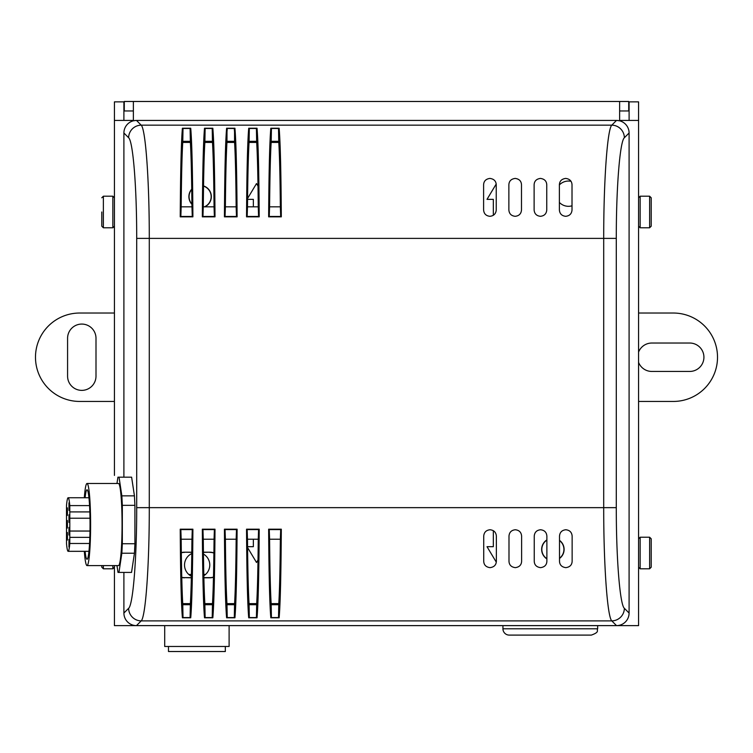 <?xml version="1.0" encoding="UTF-8"?>
<svg xmlns="http://www.w3.org/2000/svg" width="753" height="753" viewBox="0 0 753 753"><rect width="100%" height="100%" fill="white"/><g stroke="black" fill="none" stroke-linecap="round" stroke-linejoin="round"><path stroke-width="1.13" d="M638.572 401.443L673.304 401.443A44.201 44.201 0 0 0 717.515 357.242A44.201 44.201 0 0 0 673.304 313.032L638.572 313.032M114.428 313.032L79.696 313.032A44.201 44.201 0 0 0 35.485 357.242A44.201 44.201 0 0 0 79.696 401.443L114.428 401.443M95.998 376.171A14.213 14.213 0 0 1 81.785 390.374A14.213 14.213 0 0 1 67.582 376.171L67.582 338.276A14.213 14.213 0 0 1 81.785 324.072A14.213 14.213 0 0 1 95.998 338.276L95.998 376.171M638.572 352.103A14.213 14.213 0 0 1 651.825 343.029L689.72 343.029A14.213 14.213 0 0 1 703.923 357.242A14.213 14.213 0 0 1 689.72 371.445L651.825 371.445A14.213 14.213 0 0 1 638.572 362.372M225.326 646.469L225.326 651.524L168.484 651.524L168.484 646.469M229.11 625.63L229.11 646.469L164.7 646.469L164.7 625.63M205.503 574.473L203.799 574.473M191.431 574.473L188.796 574.473M575.565 635.099L572.722 635.099L575.565 635.099M525.048 635.099L527.891 635.099M502.938 628.783A6.316 6.316 0 0 0 509.254 635.099L591.35 635.099C600.169 631.936 596.395 630.628 597.666 628.783L502.938 628.783L502.938 625.63M508.877 101.476L496.491 101.476M281.528 101.476L269.141 101.476M395.203 101.476L382.816 101.476M114.428 298.828L114.428 273.565M114.428 450.388L114.428 425.125M638.572 437.512L638.572 425.125M114.428 412.493L114.428 387.24M114.428 260.933L114.428 235.67M114.428 336.713L114.428 311.45M638.572 475.407L638.572 475.887M133.366 110.955L124.283 110.955L124.283 101.476L133.366 101.476L133.366 120.424L114.428 120.424L114.428 475.407M114.428 374.608L114.428 349.345M638.572 361.732L638.572 349.345M114.428 210.661L114.428 197.785L112.846 196.204L112.846 227.782L114.428 226.201L114.428 210.661M638.572 210.172L638.572 197.785L640.154 196.204L640.154 227.782L638.572 226.201M629.103 120.424L629.103 101.862L638.572 101.862L638.572 625.63L114.428 625.63L114.428 565.588L114.428 567.216L112.846 568.797L112.846 565.588M114.428 120.424L114.428 101.862L123.897 101.862L123.897 120.424M203.442 554.057A12.632 12.632 0 0 1 203.828 575.725M191.394 576.243A12.632 12.632 0 0 1 191.789 553.568M572.016 205.804A12.632 12.632 0 0 1 559.385 202.444M559.385 184.909A12.632 12.632 0 0 1 571 181.304M133.366 101.476L628.717 101.476L628.717 110.955L619.634 110.955M638.572 120.424L619.634 120.424L619.634 101.476M651.204 567.216L651.204 538.8L649.623 537.218L649.623 568.797L651.204 567.216M651.204 205.682L651.204 218.304M651.204 226.201L651.204 197.785L649.623 196.204L649.623 227.782L651.204 226.201M101.796 211.988L101.796 226.201L101.796 211.988M101.796 565.588L101.796 567.216L101.796 565.588M66.499 505.592A26.788 2.334 90 0 1 68.156 497.742A26.788 2.334 90 0 1 69.803 505.592L69.803 543.478A26.788 2.334 90 0 1 68.156 551.328A26.788 2.334 90 0 1 66.499 543.478L66.499 505.592M67.422 515.447L67.422 507.87L67.422 515.447M68.965 535.025L68.965 527.448L68.965 535.025M68.965 510.393L68.965 502.816L68.965 510.393M67.422 528.079L67.422 520.502L67.422 528.079M68.965 547.026L68.965 539.449L68.965 547.026M68.965 522.394L68.965 514.817L68.965 522.394M67.422 540.08L67.422 532.503L67.422 540.08M89.833 537.36L69.803 537.36M69.803 531.044L90.002 531.044M69.803 543.478L89.56 543.478M85.098 497.742A34.732 3.031 90 0 1 87.028 489.798A34.732 3.031 90 0 1 90.049 524.54A34.732 3.031 90 0 1 87.028 559.272A34.732 3.031 90 0 1 85.098 551.328M89.56 505.592L69.803 505.592M90.002 518.224L69.803 518.224M69.803 511.908L89.842 511.908M84.317 497.742A41.048 3.577 90 0 1 87.028 483.492A41.048 3.577 90 0 1 90.605 524.54A41.048 3.577 90 0 1 87.028 565.588A41.048 3.577 90 0 1 84.317 551.328M87.028 565.588L118.475 565.588A41.048 3.577 90 0 0 122.061 524.54A41.048 3.577 90 0 0 118.475 483.492L87.028 483.492M134.439 495.86L134.919 505.329L122.334 505.329L121.854 495.86L134.439 495.86L131.615 477.176L117.92 477.176L116.969 483.492M134.919 543.741L134.439 553.22L121.854 553.22L122.334 543.741L134.919 543.741L134.919 505.329M116.969 565.588L118.005 572.421L131.54 572.421L134.439 553.22M122.334 543.741L122.334 505.329M118.955 572.421L121.854 553.22M121.854 495.86L119.04 477.176M213.476 577.08A12.632 12.632 0 0 1 209.776 577.626L209.776 577.805A12.81 12.81 0 0 0 213.476 577.259M213.899 552.881A12.81 12.81 0 0 0 209.776 552.194L203.423 552.373M209.776 577.805L203.875 577.805M191.356 577.805L184.513 577.626A12.632 12.632 0 0 1 181.765 577.325M191.808 552.373L184.513 552.194A12.81 12.81 0 0 0 181.322 552.598M181.765 577.504A12.81 12.81 0 0 0 184.513 577.805M184.513 552.194L191.808 552.194M203.423 552.194L209.776 552.194M203.536 185.944A11.229 11.229 0 0 1 204.844 206.821M191.921 204.317A11.229 11.229 0 0 1 191.751 189.144M559.507 540.343A11.229 11.229 0 0 1 559.507 558.472M546.876 558.895A11.229 11.229 0 0 1 546.876 539.92M258.006 559.978L256.509 562.472L247.577 547.582M247.568 546.687L253.356 546.687L253.356 539.223M258.006 186.066L256.509 183.572L247.577 198.463M247.568 199.357L253.356 199.357L253.356 206.821M493.328 530.677L493.328 546.687L487.012 546.687L496.302 562.171M493.328 215.311L493.328 199.357L487.012 199.357L496.199 184.043M546.876 540.127A11.05 11.05 0 0 0 546.876 558.688M559.507 558.246A11.05 11.05 0 0 0 559.507 540.56M191.751 189.408A11.05 11.05 0 0 0 191.921 204.054M204.411 206.821A11.05 11.05 0 0 0 203.526 186.132M209.776 552.373A12.632 12.632 0 0 1 213.899 553.06M181.322 552.777A12.632 12.632 0 0 1 184.513 552.373M184.513 577.626L191.356 577.626M203.875 577.626L209.776 577.626M496.359 536.07L496.359 561.333C496.152 565.004 494.043 567.103 490.043 567.649C486.043 567.103 483.934 565.004 483.727 561.333L483.727 536.07C484.066 532.277 486.165 530.168 490.043 529.754C493.912 530.168 496.02 532.277 496.359 536.07M521.613 536.07L521.613 561.333C521.405 565.004 519.306 567.103 515.297 567.649C511.296 567.103 509.197 565.004 508.99 561.333L508.99 536.07C509.32 532.277 511.428 530.168 515.297 529.754C519.175 530.168 521.283 532.277 521.613 536.07M546.876 536.07L546.876 561.333C546.669 565.004 544.56 567.103 540.56 567.649C536.56 567.103 534.451 565.004 534.244 561.333L534.244 536.07C534.583 532.277 536.691 530.168 540.56 529.754C544.438 530.168 546.537 532.277 546.876 536.07M572.139 536.07L572.139 561.333C571.932 565.004 569.823 567.103 565.823 567.649C561.823 567.103 559.714 565.004 559.507 561.333L559.507 536.07C559.846 532.277 561.945 530.168 565.823 529.754C569.692 530.168 571.8 532.277 572.139 536.07M559.385 209.993L559.385 184.73C559.592 181.059 561.7 178.96 565.701 178.414C569.701 178.96 571.809 181.059 572.016 184.73L572.016 209.993C571.678 213.786 569.569 215.895 565.701 216.309C561.832 215.895 559.724 213.786 559.385 209.993M534.122 209.993L534.122 184.73C534.329 181.059 536.437 178.96 540.438 178.414C544.438 178.96 546.546 181.059 546.753 184.73L546.753 209.993C546.414 213.786 544.315 215.895 540.438 216.309C536.569 215.895 534.461 213.786 534.122 209.993M508.868 209.993L508.868 184.73C509.075 181.059 511.174 178.96 515.184 178.414C519.184 178.96 521.283 181.059 521.49 184.73L521.49 209.993C521.161 213.786 519.052 215.895 515.184 216.309C511.306 215.895 509.197 213.786 508.868 209.993M483.605 209.993L483.605 184.73C483.812 181.059 485.92 178.96 489.921 178.414C493.921 178.96 496.029 181.059 496.236 184.73L496.236 209.993C495.898 213.786 493.789 215.895 489.921 216.309C486.043 215.895 483.944 213.786 483.605 209.993M616.293 238.39C616.218 187.582 619.926 141.253 624.359 137.733L629.094 132.999A12.726 12.632 -45 0 0 616.519 120.424L611.784 125.158C607.342 129.111 603.633 181.228 603.708 238.39L603.708 507.654C603.633 564.816 607.342 616.933 611.784 620.886L616.519 625.621A12.726 12.632 45 0 0 629.094 613.046L624.359 608.311A12.632 12.537 135 0 1 611.784 620.886L141.206 620.886C145.649 616.933 149.358 564.816 149.282 507.654L149.282 238.39C149.358 181.228 145.649 129.111 141.206 125.158A12.632 12.537 135 0 0 128.631 137.733C133.065 141.253 136.773 187.582 136.698 238.39L136.698 507.654L616.293 507.654L616.293 238.39L136.698 238.39M629.094 132.999L629.094 613.046M136.698 507.654C136.773 558.462 133.065 604.791 128.631 608.311L123.897 613.046A12.726 12.632 135 0 0 136.472 625.621L616.519 625.621M123.897 613.046L123.897 572.421M123.897 477.176L123.897 132.999L128.631 137.733M624.359 137.733A12.632 12.537 -135 0 0 611.784 125.158L141.206 125.158L136.472 120.424A12.726 12.632 -135 0 0 123.897 132.999M136.472 120.424L616.519 120.424M214.059 539.223L203.272 539.223L202.971 530.018L202.331 529.199C202.613 574.793 203.338 604.33 204.505 617.808L205.117 616.952L204.882 604.715L212.459 604.715L212.224 616.952L212.826 617.808C213.993 604.33 214.718 574.793 215 529.199L214.37 530.018L214.059 539.223C213.767 569.899 213.24 591.5 212.459 604.038L212.459 604.715M234.927 617.808C236.094 604.33 236.819 574.793 237.101 529.199L236.47 530.018L236.16 539.223C235.868 569.899 235.341 591.5 234.559 604.038L234.324 616.952L234.927 617.808L226.615 617.808L227.218 616.952L226.982 604.715L234.559 604.715M234.559 604.038L226.982 604.038C226.201 591.5 225.665 569.899 225.392 539.223L225.072 530.018L224.432 529.199C224.714 574.793 225.439 604.33 226.615 617.808M257.027 617.808C258.204 604.33 258.928 574.793 259.211 529.199L258.571 530.018L258.26 539.223L247.483 539.223L247.172 530.018L246.542 529.199C246.824 574.793 247.549 604.33 248.716 617.808L249.318 616.952L249.083 604.715L256.66 604.715L256.425 616.952L257.027 617.808L248.716 617.808M278.761 604.038L271.184 604.038C270.402 591.5 269.875 569.899 269.593 539.223L269.273 530.018L268.642 529.199C268.925 574.793 269.649 604.33 270.816 617.808L271.419 616.952L271.184 604.715L278.761 604.715L278.761 604.038C279.551 591.5 280.078 569.899 280.351 539.223L280.671 530.018C280.389 574.492 279.674 603.473 278.525 616.952L279.137 617.808C280.304 604.33 281.029 574.793 281.311 529.199L280.671 530.018M190.725 617.808C191.893 604.33 192.617 574.793 192.9 529.199L192.26 530.018L191.959 539.223L181.172 539.223L180.861 530.018L180.231 529.199C180.513 574.793 181.238 604.33 182.405 617.808L183.007 616.952L182.772 604.715L190.349 604.715L190.114 616.952L190.725 617.808L182.405 617.808M191.94 539.223C191.667 569.899 191.14 591.5 190.349 604.038L190.349 604.715M258.251 539.223C257.978 569.899 257.441 591.5 256.66 604.038L256.66 604.715M278.761 604.715L278.525 616.952M269.583 539.223L280.37 539.223M227.001 128.471L226.615 128.236C225.439 141.715 224.714 171.251 224.432 216.845L225.072 216.026L225.382 206.821C225.665 176.155 226.201 154.544 226.982 142.006L227.001 128.471L234.541 128.471L234.559 142.006C235.341 154.544 235.868 176.155 236.15 206.821L236.47 216.026L237.101 216.845C236.819 171.251 236.094 141.715 234.927 128.236L234.541 128.471M236.16 206.821L225.382 206.821M256.66 142.006L249.083 142.006L249.318 129.092L248.716 128.236C247.549 141.715 246.824 171.251 246.542 216.845L247.172 216.026L247.483 206.821L258.26 206.821L258.571 216.026L259.211 216.845C258.928 171.251 258.204 141.715 257.027 128.236L256.425 129.092L256.66 142.006C257.441 154.544 257.978 176.155 258.251 206.821M281.311 216.845C281.029 171.251 280.304 141.715 279.137 128.236L278.525 129.092L278.761 142.006C279.551 154.544 280.078 176.155 280.351 206.821L280.671 216.026L281.311 216.845L268.642 216.845L269.273 216.026L269.583 206.821C269.875 176.155 270.402 154.544 271.184 142.006L271.419 129.092L270.816 128.236C269.649 141.715 268.925 171.251 268.642 216.845M182.405 128.236C181.238 141.715 180.513 171.251 180.231 216.845L180.861 216.026L181.172 206.821C181.464 176.155 181.991 154.544 182.772 142.006L183.007 129.092L182.405 128.236L190.725 128.236L190.114 129.092L190.349 142.006C191.14 154.544 191.667 176.155 191.94 206.821M181.172 206.821L191.959 206.821L192.26 216.026L192.9 216.845C192.617 171.251 191.893 141.715 190.725 128.236M215 216.845C214.718 171.251 213.993 141.715 212.826 128.236L212.224 129.092L212.459 142.006C213.24 154.544 213.767 176.155 214.05 206.821L214.37 216.026L215 216.845L202.331 216.845L202.971 216.026L203.272 206.821L214.059 206.821M212.459 142.006L204.882 142.006L205.117 129.092L204.505 128.236C203.338 141.715 202.613 171.251 202.331 216.845M280.37 206.821L269.583 206.821M182.772 141.329L190.349 141.329M271.184 141.329L278.761 141.329M278.761 142.006L271.184 142.006M249.083 141.329L256.66 141.329M226.982 141.329L234.559 141.329M234.559 142.006L226.982 142.006M204.882 141.329L212.459 141.329M190.349 142.006L182.772 142.006M249.083 604.715L249.083 604.038L256.66 604.038M225.382 539.223L236.16 539.223M226.982 604.038L226.982 604.715M204.882 604.715L204.882 604.038L212.459 604.038M182.772 604.715L182.772 604.038L190.349 604.038M271.184 604.038L271.184 604.715M203.291 206.821C203.564 176.155 204.091 154.544 204.882 142.006M247.492 206.821C247.765 176.155 248.302 154.544 249.083 142.006M182.772 604.038C181.991 591.5 181.464 569.899 181.181 539.223M204.882 604.038C204.091 591.5 203.564 569.899 203.291 539.223M249.083 604.038C248.302 591.5 247.765 569.899 247.492 539.223M619.634 120.809L616.848 120.424M136.142 120.424L133.366 120.809M649.623 568.797L640.154 568.797L640.154 537.218L638.572 538.8M101.796 226.201L103.377 227.782L103.377 196.204L101.796 197.785M101.796 567.216L103.377 568.797L103.377 565.588M278.789 603.624L271.155 603.624M256.688 603.624L249.055 603.624M234.588 603.624L226.954 603.624M212.487 603.624L204.854 603.624M190.377 603.624L182.744 603.624M182.744 142.421L190.377 142.421M204.854 142.421L212.487 142.421M226.954 142.421L234.588 142.421M249.055 142.421L256.688 142.421M271.155 142.421L278.789 142.421M136.472 625.621L141.206 620.886A12.632 12.537 45 0 1 128.631 608.311M205.117 616.952C203.969 603.473 203.254 574.492 202.971 530.018M214.37 530.018C214.078 574.492 213.363 603.473 212.224 616.952M215 529.199L202.331 529.199M214.586 529.585L202.745 529.585M204.505 617.808L212.826 617.808M204.891 617.573L212.44 617.573M237.101 529.199L224.432 529.199M259.211 529.199L246.542 529.199M281.311 529.199L268.642 529.199M270.816 617.808L279.137 617.808M192.9 529.199L180.231 529.199M227.218 616.952C226.069 603.473 225.354 574.492 225.072 530.018M236.47 530.018C236.178 574.492 235.463 603.473 234.324 616.952M236.687 529.585L224.846 529.585M227.001 617.573L234.541 617.573M183.007 616.952C181.868 603.473 181.153 574.492 180.861 530.018M192.26 530.018C191.977 574.492 191.262 603.473 190.114 616.952M192.486 529.585L180.645 529.585M182.791 617.573L190.33 617.573M249.318 616.952C248.17 603.473 247.455 574.492 247.172 530.018M258.571 530.018C258.288 574.492 257.573 603.473 256.425 616.952M258.797 529.585L246.956 529.585M249.102 617.573L256.641 617.573M271.419 616.952C270.28 603.473 269.565 574.492 269.273 530.018M280.897 529.585L269.056 529.585M271.202 617.573L278.742 617.573M225.072 216.026C225.354 171.552 226.069 142.571 227.218 129.092M234.324 129.092C235.463 142.571 236.178 171.552 236.47 216.026M234.927 128.236L226.615 128.236M224.432 216.845L237.101 216.845M224.846 216.469L236.687 216.469M246.542 216.845L259.211 216.845M257.027 128.236L248.716 128.236M279.137 128.236L270.816 128.236M180.231 216.845L192.9 216.845M212.826 128.236L204.505 128.236M247.172 216.026C247.455 171.552 248.17 142.571 249.318 129.092M256.425 129.092C257.573 142.571 258.288 171.552 258.571 216.026M256.641 128.471L249.102 128.471M246.956 216.469L258.797 216.469M202.971 216.026C203.254 171.552 203.969 142.571 205.117 129.092M212.224 129.092C213.363 142.571 214.078 171.552 214.37 216.026M212.44 128.471L204.891 128.471M202.745 216.469L214.586 216.469M269.273 216.026C269.565 171.552 270.28 142.571 271.419 129.092M278.525 129.092C279.674 142.571 280.389 171.552 280.671 216.026M278.742 128.471L271.202 128.471M269.056 216.469L280.897 216.469M190.114 129.092C191.262 142.571 191.977 171.552 192.26 216.026M180.861 216.026C181.153 171.552 181.868 142.571 183.007 129.092M190.33 128.471L182.791 128.471M180.645 216.469L192.486 216.469M624.359 608.311C619.926 604.791 616.218 558.462 616.293 507.654M597.666 628.783L597.666 625.63M649.623 537.218L640.154 537.218M640.154 568.797L638.572 567.216M649.623 196.204L640.154 196.204M649.623 227.782L640.154 227.782M103.377 227.782L112.846 227.782M103.377 196.204L112.846 196.204M103.377 568.797L112.846 568.797M88.948 551.328L68.156 551.328M88.948 497.742L68.156 497.742"/></g></svg>
